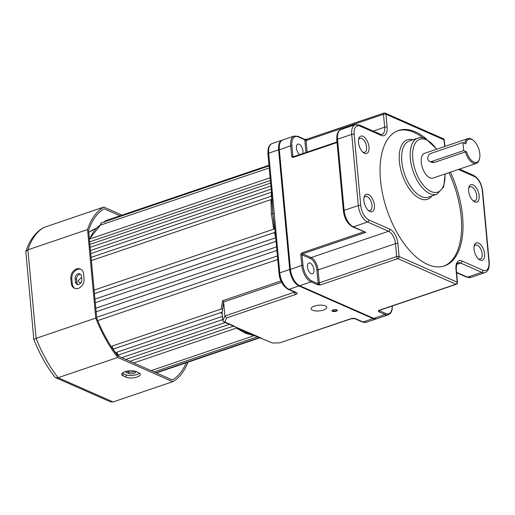 <?xml version="1.0" encoding="UTF-8"?>
<svg xmlns="http://www.w3.org/2000/svg" width="515" height="515" viewBox="0 0 515 515"><rect width="100%" height="100%" fill="white"/><g stroke="black" fill="none" stroke-linecap="round" stroke-linejoin="round"><path stroke-width="0.77" d="M81.119 282.49L79.316 282.619L78.113 280.772L81.486 277.295M336.804 309.824A2.659 0.972 174.7 0 0 334.312 309.618A2.659 0.972 174.7 0 0 332.162 310.403A2.659 0.972 174.7 0 0 332.471 311.292A2.659 0.972 174.7 0 0 335.96 311.292A2.659 0.972 174.7 0 0 337.035 309.953A2.659 0.972 174.7 0 0 336.804 309.824M332.439 310.191A2.182 0.798 174.7 0 0 332.42 310.313A2.182 0.798 174.7 0 0 332.819 310.712A2.182 0.798 174.7 0 0 335.284 310.815A2.182 0.798 174.7 0 0 336.765 309.914A2.182 0.798 174.7 0 0 336.726 309.792M325.332 305.904A7.847 2.865 174.7 0 0 316.448 305.55A7.847 2.865 174.7 0 0 311.124 308.794A7.847 2.865 174.7 0 0 312.547 310.242A7.847 2.865 174.7 0 0 321.431 310.597A7.847 2.865 174.7 0 0 326.755 307.346A7.847 2.865 174.7 0 0 325.332 305.904M281.505 282.027A10.467 5.343 -108.7 0 1 279.136 274.437A10.467 5.343 -108.7 0 1 279.104 274.051M236.456 328.081L245.089 333.141L254.107 335.658L151.127 370.613M233.398 326.124L129.896 361.26M225.242 322.525L122.158 357.519A1.745 0.888 71.3 0 0 122.139 357.835M116.95 352.91L117.175 352.106A1.745 0.888 71.3 0 0 117.137 352.781A1.745 0.888 71.3 0 0 118.701 354.874C117.742 355.131 117.098 354.532 116.77 353.084L116.815 352.453M222.429 316.377L117.175 352.106M112.135 346.846L112.386 345.971A1.745 0.888 71.3 0 0 112.309 346.788A1.745 0.888 71.3 0 0 113.867 348.88C112.907 349.131 112.27 348.539 111.942 347.084L112.032 346.292M281.634 282.278L223.568 301.99L222.635 309.464L221.257 309.019L112.386 345.971M221.257 309.019L222.551 300.773L280.952 280.952M277.418 255.955L96.794 317.266M276.903 250.425L96.131 311.787L276.903 250.425M276.574 246.852L95.803 308.215M276.059 241.316L95.288 302.678M275.731 237.763L94.96 299.125L275.725 237.75M275.242 232.709L275.126 232.233L274.444 232.548L275.313 236.082L276.034 235.683M274.444 232.548L94.451 293.647M271.791 196.267L271.663 199.273L270.954 199.62L271.386 213.995L273.697 229.194M376.671 318.759A13.957 7.126 -108.7 0 1 376.317 318.894A13.957 7.126 -108.7 0 1 373.034 318.618L298.932 285.954A13.957 7.126 -108.7 0 1 289.72 269.487L278.615 149.82A13.957 7.126 -108.7 0 1 282.143 140.138A13.957 7.126 -108.7 0 1 282.503 140.035M271.386 213.995L272.802 213.513L274.418 228.924L274.888 229.162L279.04 273.465A1.745 0.637 -5.3 0 1 279.774 272.86L289.72 269.487M275.821 235.645L275.519 235.123L276.24 234.724L272.21 191.335L271.508 191.876L271.791 192.256M271.109 196.666L271.373 193.634L272.081 193.093M223.568 301.99L222.551 300.773M222.635 309.464L222.074 312.901L222.828 320.665L224.92 316.049L294.477 292.102M221.032 312.225L221.952 312.657M257.468 336.765L272.467 342.99L279.729 342.868L350.741 318.766A3.489 1.275 174.7 0 1 355.582 318.682L363.094 321.991L373.034 318.618M261.369 338.098L233.488 326.137M270.954 199.62L91.38 260.571M271.508 192.237L90.737 253.599M270.922 185.973L90.157 247.335M270.414 180.501L89.79 241.818A1.745 0.888 71.3 0 1 89.616 241.554M269.248 167.935L100.831 224.978M223.652 302.363L224.92 316.049L226.658 317.909L224.81 321.984L223.716 321.856L222.828 320.665M355.582 318.682A1.745 1.358 -66.2 0 1 354.732 318.663L351.153 318.798L279.729 342.868M272.467 342.99L260.474 338.059M247.934 332.175L246.505 332.658L253.586 335.284M256.554 336.398L255.028 335.812M237.203 327.875L246.505 332.658L236.256 327.411L223.716 321.856M237.531 328.036L238.361 328.448M245.089 333.141L246.505 332.658L253.644 335.304M254.107 335.658L254.944 335.535M274.418 228.924L274.888 229.162L272.802 213.513L274.225 213.03M271.984 197.824L272.802 213.513L271.663 199.273M113.867 348.88L222.21 312.09M134.512 371.103L134.962 371.302A3.927 1.429 -5.3 0 1 135.677 372.023A3.927 1.429 -5.3 0 1 134.022 373.381A3.927 1.429 -5.3 0 1 128.576 373.472L126.574 372.59A3.927 1.429 -5.3 0 1 125.86 371.869A3.927 1.429 -5.3 0 1 126.001 371.418M126.935 371.199L128.422 371.856A3.927 1.429 174.7 0 0 133.874 371.766A3.927 1.429 174.7 0 0 134.911 371.283M137.003 377.019A7.847 2.865 174.7 0 0 140.312 374.308A7.847 2.865 174.7 0 0 138.889 372.866L135.883 371.54A7.847 2.865 174.7 0 0 126.999 371.186A7.847 2.865 174.7 0 0 121.675 374.437A7.847 2.865 174.7 0 0 123.098 375.879L126.104 377.205A7.847 2.865 174.7 0 0 137.003 377.019M122.306 373.156A7.847 2.865 174.7 0 0 122.873 373.452L125.879 374.778A7.847 2.865 174.7 0 0 136.778 374.598A7.847 2.865 174.7 0 0 139.456 373.169M78.943 284.351A3.927 3.058 -66.2 0 0 81.795 279.626L81.499 276.394A3.927 3.058 -66.2 0 0 79.883 273.883A3.927 3.058 -66.2 0 0 76.542 274.74A3.927 3.058 -66.2 0 0 75.106 278.564L75.409 281.795A3.927 3.058 -66.2 0 0 77.018 284.299A3.927 3.058 -66.2 0 0 78.943 284.351M78.351 288.355A7.847 6.109 -66.2 0 0 84.067 278.911L83.617 274.057A7.847 6.109 -66.2 0 0 80.392 269.042A7.847 6.109 -66.2 0 0 73.703 270.748A7.847 6.109 -66.2 0 0 70.838 278.396L71.282 283.25A7.847 6.109 -66.2 0 0 74.508 288.258A7.847 6.109 -66.2 0 0 78.351 288.355M120.085 215.791L104.223 208.807A92.443 47.193 71.3 0 0 88.586 230.456L96.717 318.09A92.443 47.193 71.3 0 0 117.877 355.962L172.313 379.954A92.443 47.193 71.3 0 0 186.282 362.76M122.068 215.122L103.798 207.069L43.492 227.611C35.316 232.432 29.432 240.408 25.827 251.539L27.9 249.82L36.114 338.336A94.187 48.088 71.3 0 0 58.105 377.701L113.094 401.938L172.737 381.692A94.187 48.088 71.3 0 0 187.93 362.2M103.798 207.069A94.187 48.088 71.3 0 0 87.55 229.574L27.9 249.82A94.187 48.088 71.3 0 1 44.155 227.315M87.55 229.574L95.758 318.09L36.114 338.336L33.861 339.578C39.533 353.754 46.511 366.229 54.796 377.006L55.697 377.707L58.105 377.701L117.755 357.455L172.737 381.692M95.758 318.09A94.187 48.088 71.3 0 0 117.755 357.455M75.023 288.452A7.847 6.109 113.8 0 1 72.287 283.688L71.836 278.84A7.847 6.109 113.8 0 1 74.469 271.431A7.847 6.109 113.8 0 1 80.881 269.293M80.578 274.347A3.927 3.058 -66.2 0 0 76.606 279.22L76.909 282.458A3.927 3.058 -66.2 0 0 77.829 284.499M55.697 377.707L110.377 401.809L113.094 401.938M33.848 339.546L25.827 251.539M463.667 150.605L466.635 151.912A12.212 6.232 71.3 0 0 473.858 162.077A12.212 6.232 71.3 0 0 479.471 158.871A12.212 6.232 71.3 0 0 473.156 140.26A12.212 6.232 71.3 0 0 471.759 139.436A12.212 6.232 71.3 0 0 465.882 143.827L462.921 142.52L430.965 153.367A4.358 3.393 -66.2 0 0 427.843 157.32A4.358 3.393 -66.2 0 0 429.581 161.401A4.358 3.393 -66.2 0 0 431.718 161.453L463.667 150.605L462.921 142.52M464.723 143.318A13.081 6.676 -108.7 0 1 467.89 138.612A13.081 6.676 -108.7 0 1 470.974 138.87A13.081 6.676 -108.7 0 1 472.467 139.752L473.156 140.26M479.471 158.871L479.233 159.689A13.081 6.676 -108.7 0 1 476.304 163.384A13.081 6.676 -108.7 0 1 473.221 163.126A13.081 6.676 -108.7 0 1 465.393 151.919L466.635 151.912M362.972 136.308A9.154 4.674 -108.7 0 1 369.017 147.116A9.154 4.674 -108.7 0 1 364.549 153.29A9.154 4.674 -108.7 0 1 363.5 152.665A9.154 4.674 -108.7 0 1 358.768 138.709A9.154 4.674 -108.7 0 1 362.972 136.308M362.785 152.06A7.416 3.785 71.3 0 0 362.978 152.15A7.416 3.785 71.3 0 0 364.723 152.298A7.416 3.785 71.3 0 0 366.358 145.616A7.416 3.785 71.3 0 0 361.704 138.406A7.416 3.785 71.3 0 0 359.959 138.258A7.416 3.785 71.3 0 0 358.562 139.629M473.131 184.866A9.154 4.674 -108.7 0 1 479.175 195.668A9.154 4.674 -108.7 0 1 474.708 201.841A9.154 4.674 -108.7 0 1 473.658 201.223A9.154 4.674 -108.7 0 1 468.92 187.267A9.154 4.674 -108.7 0 1 473.131 184.866M472.944 200.612A7.416 3.785 71.3 0 0 473.137 200.708A7.416 3.785 71.3 0 0 474.882 200.856A7.416 3.785 71.3 0 0 476.517 194.174A7.416 3.785 71.3 0 0 471.862 186.964A7.416 3.785 71.3 0 0 470.118 186.816A7.416 3.785 71.3 0 0 468.721 188.187M478.532 243.08A9.154 4.674 -108.7 0 1 484.576 253.882A9.154 4.674 -108.7 0 1 480.109 260.056A9.154 4.674 -108.7 0 1 479.059 259.438A9.154 4.674 -108.7 0 1 474.321 245.481A9.154 4.674 -108.7 0 1 478.532 243.08M478.338 258.826A7.416 3.785 71.3 0 0 478.538 258.923A7.416 3.785 71.3 0 0 480.283 259.071A7.416 3.785 71.3 0 0 481.918 252.389A7.416 3.785 71.3 0 0 477.263 245.179A7.416 3.785 71.3 0 0 475.519 245.031A7.416 3.785 71.3 0 0 474.122 246.402M368.373 194.522A9.154 4.674 -108.7 0 1 374.418 205.331A9.154 4.674 -108.7 0 1 369.95 211.504A9.154 4.674 -108.7 0 1 368.901 210.88A9.154 4.674 -108.7 0 1 364.163 196.93A9.154 4.674 -108.7 0 1 368.373 194.522M368.186 210.275A7.416 3.785 71.3 0 0 368.38 210.365A7.416 3.785 71.3 0 0 370.124 210.513A7.416 3.785 71.3 0 0 371.759 203.831A7.416 3.785 71.3 0 0 367.105 196.621A7.416 3.785 71.3 0 0 365.36 196.472A7.416 3.785 71.3 0 0 363.963 197.85M426.665 139.198A71.514 36.507 71.3 0 0 415.393 131.879A71.514 36.507 71.3 0 0 398.552 130.462A71.514 36.507 71.3 0 0 382.8 194.921A71.514 36.507 71.3 0 0 427.695 264.485A71.514 36.507 71.3 0 0 444.529 265.901A71.514 36.507 71.3 0 0 450.374 172.184M443.814 266.126A71.514 36.507 71.3 0 0 448.951 172.667M422.995 137.846A71.514 36.507 71.3 0 0 413.97 132.361A71.514 36.507 71.3 0 0 397.85 130.72M311.195 273.665A5.671 2.897 71.3 0 0 312.528 273.774A5.671 2.897 71.3 0 0 313.777 268.669A5.671 2.897 71.3 0 0 310.217 263.152A5.671 2.897 71.3 0 0 308.884 263.043A5.671 2.897 71.3 0 0 307.635 268.148A5.671 2.897 71.3 0 0 311.195 273.665M299.859 154.59A5.671 2.897 -108.7 0 1 296.55 148.983A5.671 2.897 -108.7 0 1 297.85 144.123A5.671 2.897 -108.7 0 1 299.189 144.232A5.671 2.897 -108.7 0 1 302.331 148.314A5.671 2.897 -108.7 0 1 302.633 153.65M467.89 138.612L424.579 153.316A13.081 6.676 71.3 0 0 421.695 165.103A13.081 6.676 71.3 0 0 429.909 177.83A13.081 6.676 71.3 0 0 432.986 178.087L476.304 163.384M429.581 161.401L431.866 162.405L434.145 162.521L465.393 151.919M374.444 318.637L373.665 318.405A13.448 6.869 -108.7 0 1 372.989 318.154L298.887 285.49A13.448 6.869 -108.7 0 1 290.003 269.615L278.905 149.949L290.685 145.726A13.957 7.126 -108.7 0 1 294.213 136.044L282.851 139.9A13.957 7.126 71.3 0 0 280.81 141.483A13.957 7.126 71.3 0 0 279.323 149.582L290.428 269.242A13.957 7.126 71.3 0 0 299.64 285.716L373.742 318.379A13.957 7.126 71.3 0 0 374.444 318.637A13.957 7.126 71.3 0 0 377.031 318.656L388.394 314.8A13.957 7.126 -108.7 0 1 385.104 314.523L378.512 311.614L378.512 310.506L379.143 310.564A0.869 0.676 113.8 0 1 378.512 311.614M317.594 284.763A0.869 0.676 113.8 0 0 318.231 283.714A2.614 1.333 -108.7 0 1 318.07 282.87L316.867 269.931A9.592 4.899 71.3 0 0 310.539 258.607L302.022 254.854L303 265.367A13.081 6.676 71.3 0 0 311.633 280.804L320.433 284.904L317.594 284.763L311.002 281.86A13.957 7.126 -108.7 0 1 301.79 265.386L300.812 254.88A1.745 1.358 113.8 0 1 302.086 252.781L363.835 231.814M278.905 149.949A13.448 6.869 -108.7 0 1 280.34 142.146L280.81 141.483M352.485 226.819C347.477 223.871 344.445 218.592 343.389 210.97L336.791 139.822A1.745 0.637 -5.3 0 1 337.525 139.217L344.129 210.371A13.957 7.126 71.3 0 0 353.341 226.838L365.856 232.355L352.485 226.819A1.745 1.358 -66.2 0 0 353.341 226.838L367.543 222.017A13.957 7.126 -108.7 0 1 358.331 205.549L351.726 134.396A13.957 7.126 -108.7 0 1 355.253 124.714L341.052 129.535A13.957 7.126 71.3 0 0 337.525 139.217L351.726 134.396A1.745 0.637 174.7 0 1 354.153 134.357L360.751 205.511A12.212 6.232 71.3 0 0 368.811 219.918L389.842 229.188A12.212 6.232 -108.7 0 1 397.902 243.595L399.099 256.534L457.185 282.136L455.981 269.197A12.212 6.232 -108.7 0 1 461.942 260.97L482.973 270.24A12.212 6.232 71.3 0 0 488.935 262.006L482.33 190.859A12.212 6.232 71.3 0 0 474.27 176.445L458.414 169.454M306.934 139.365L304.88 139.79A0.869 0.676 -66.2 0 0 304.52 139.237L306.522 139.333A1.745 0.888 71.3 0 0 306.077 140.543L307.152 152.112M157.577 372.12A1.745 0.888 71.3 0 0 158.214 372.287L157.307 372.21M104.635 222.274L105.446 220.761A1.745 0.888 71.3 0 0 104.996 221.592M100.74 225.074L100.554 224.34L101.358 222.828A1.745 0.888 71.3 0 0 100.921 224.038A1.745 0.888 71.3 0 0 101.165 224.997M112.708 348.797A78.486 40.073 71.3 0 0 117.175 354.223M117.536 354.623A78.486 40.073 71.3 0 0 119.39 356.625M128.042 371.688A75.872 38.734 71.3 0 0 129.149 372.081M222.222 314.176A78.486 40.073 -108.7 0 1 220.935 312.534M275.712 237.582A78.486 40.073 -108.7 0 1 275.313 236.082M275.519 235.123L275.055 230.623M271.508 191.876L271.881 196.37M366.377 322.268L362.238 321.972A1.745 1.358 -66.2 0 0 363.094 321.991A13.957 7.126 71.3 0 0 366.377 322.268L376.317 318.894M276.24 234.724L279.774 272.86A13.957 7.126 71.3 0 0 288.986 289.327L298.932 285.954M295.642 292.617L288.136 289.308A1.745 1.358 -66.2 0 0 288.986 289.327L296.498 292.642A1.745 1.358 113.8 0 1 295.642 292.617L295.661 292.629M226.658 317.909L295.661 294.483A3.489 1.275 174.7 0 0 296.498 292.642M224.81 321.984L234.499 326.253M272.21 191.335L268.675 153.193A1.745 0.637 -5.3 0 0 267.942 153.798C267.71 148.005 269.133 144.58 272.203 143.511A13.957 7.126 71.3 0 0 268.675 153.193L278.615 149.82M100.663 224.862A78.486 40.073 71.3 0 0 89.61 239.031M271.373 193.634A78.486 40.073 -108.7 0 1 271.521 192.359M88.754 232.252L95.372 228.776A75.872 38.734 71.3 0 0 88.78 232.503M294.87 292.275A1.745 0.637 -5.3 0 1 294.509 292.43A1.745 0.888 -108.7 0 0 295.661 294.483M351.153 318.798A1.745 0.888 -108.7 0 1 350.741 318.766M270.163 177.746L89.636 239.024A1.745 0.888 71.3 0 0 89.398 239.192M97.708 320.53A1.745 0.888 71.3 0 0 98.011 320.523A1.745 0.888 71.3 0 0 98.12 320.465M71.836 278.84L70.838 278.396M72.287 283.688L71.282 283.25M76.606 279.22L75.106 278.564M76.909 282.458L75.409 281.795M122.873 373.452L123.098 375.879M125.879 374.778L126.104 377.205M126.452 371.309L126.574 372.59M128.422 371.856L128.576 373.472M436.495 149.266A27.907 14.246 71.3 0 0 426.381 139.829A27.907 14.246 71.3 0 0 412.76 158.639A27.907 14.246 71.3 0 0 431.184 191.574A27.907 14.246 71.3 0 0 444.902 174.044M429.916 193.672A29.651 15.141 -108.7 0 1 411.298 164.832A29.651 15.141 -108.7 0 1 417.832 138.104L409.309 140.994A29.651 15.141 71.3 0 0 402.775 167.723A29.651 15.141 71.3 0 0 421.392 196.563A29.651 15.141 71.3 0 0 428.371 197.155L436.894 194.258A29.651 15.141 -108.7 0 1 429.916 193.672M431.943 195.938A31.396 16.029 -108.7 0 1 420.124 198.661A31.396 16.029 -108.7 0 1 399.556 163.12A31.396 16.029 -108.7 0 1 412.876 139.784M372.989 318.154L373.742 318.379L385.104 314.523A0.869 0.676 113.8 0 0 385.741 313.474A13.081 6.676 71.3 0 0 392.205 306.032M456.322 284.267A1.745 1.745 0 0 0 457.5 282.458A1.745 0.637 -5.3 0 0 457.185 282.136A1.745 1.358 -66.2 0 1 455.917 284.235A1.745 0.888 71.3 0 0 456.322 284.267L378.924 310.545A1.745 0.888 71.3 0 1 378.512 310.506L455.917 284.235L397.831 258.633L320.433 284.904A1.745 0.888 71.3 0 1 319.281 282.844L396.679 256.573L395.481 243.64A10.467 5.343 71.3 0 0 388.568 231.286L367.543 222.017A1.745 1.358 113.8 0 0 368.811 219.918M298.887 285.49L299.64 285.716L311.002 281.86A0.869 0.676 113.8 0 0 311.633 280.804M290.003 269.615L301.79 265.386L303 265.367M337.042 142.501L293.235 157.371A1.745 1.358 113.8 0 1 291.664 156.232L290.685 145.726L291.896 145.706L292.874 156.212L293.833 156.637M444.6 146.518L443.981 139.829L385.902 114.227L387.1 127.166A12.212 6.232 -108.7 0 1 381.139 135.394L360.107 126.124A12.212 6.232 71.3 0 0 354.153 134.357M343.389 210.97A1.745 0.637 -5.3 0 1 344.129 210.371L358.331 205.549A1.745 0.637 174.7 0 1 360.751 205.511M365.856 232.355L302.659 253.805L311.169 257.558L388.568 231.286A1.745 1.358 113.8 0 0 389.842 229.188M456.56 272.338L467.504 277.16L481.705 272.338L460.674 263.068A10.467 5.343 71.3 0 0 458.208 262.862C458.318 263.081 456.309 262.09 456.303 269.519A1.745 0.637 174.7 0 0 455.981 269.197M470.787 277.437L466.648 277.134A1.745 1.358 -66.2 0 0 467.504 277.16A13.957 7.126 71.3 0 0 470.787 277.437L484.988 272.615A13.957 7.126 -108.7 0 1 481.705 272.338A1.745 1.358 -66.2 0 0 482.973 270.24M456.863 264.362L460.674 263.068A1.745 1.358 -66.2 0 0 461.942 260.97M379.156 310.461A2.614 1.333 -108.7 0 1 379.143 310.564L385.741 313.474M310.539 258.607A0.869 0.676 -66.2 0 1 311.169 257.558A10.467 5.343 -108.7 0 1 318.077 269.911L395.481 243.64A1.745 0.637 174.7 0 1 397.902 243.595M316.867 269.931L318.077 269.911L319.281 282.844L318.07 282.87M373.208 131.1L384.679 127.205L383.475 114.272L306.077 140.543L304.867 140.563A2.614 1.333 -108.7 0 1 304.88 139.79L298.282 136.887A13.081 6.676 71.3 0 0 291.896 145.706M381.139 135.394A1.745 1.358 -66.2 0 0 380.424 134.28L382.033 134.466A10.467 5.343 71.3 0 0 384.679 127.205A1.745 0.637 174.7 0 1 387.1 127.166M305.974 152.511L304.867 140.563M444.883 146.421L444.297 140.151A1.745 0.637 174.7 0 0 443.981 139.829A1.745 1.358 -66.2 0 0 443.267 138.715L385.181 113.113A1.745 1.358 113.8 0 1 385.902 114.227A1.745 0.637 174.7 0 0 383.475 114.272A1.745 0.888 71.3 0 1 383.92 113.062L306.522 139.333M459.438 169.107L473.555 175.332A1.745 1.358 113.8 0 1 474.27 176.445M473.555 175.332C478.57 178.274 481.596 183.559 482.652 191.181A1.745 0.637 174.7 0 0 482.33 190.859M482.652 191.181L489.25 262.328A1.745 0.637 174.7 0 0 488.935 262.006M360.107 126.124A1.745 1.358 -66.2 0 0 359.393 125.01L355.253 124.714M399.099 256.534A1.745 1.358 113.8 0 1 397.831 258.633A1.745 0.888 71.3 0 1 396.679 256.573A1.745 0.637 -5.3 0 1 399.099 256.534M293.659 156.779A0.869 0.444 71.3 0 0 293.453 156.766A0.869 0.444 71.3 0 0 293.235 157.371M302.086 252.781A0.869 0.444 71.3 0 0 302.659 253.805A0.869 0.676 -66.2 0 0 302.022 254.854L300.812 254.88M298.282 136.887A0.869 0.676 -66.2 0 0 297.928 136.327L304.52 139.237M293.37 156.811A0.869 0.676 113.8 0 1 292.874 156.212L291.664 156.232M431.718 161.453L434.145 162.521M118.611 356.283L115.637 352.981M271.811 196.118L267.942 153.798M272.203 143.511L282.143 140.138M95.372 228.776L96.157 228.512M89.385 239.037L100.657 224.843M256.888 336.54L255.041 335.819M288.136 289.308C283.121 286.366 280.089 281.081 279.04 273.465M354.732 318.663L362.238 321.972M222.725 319.564L118.701 354.874M237.145 327.843L133.733 362.946M229.278 324.308L125.776 359.444M259.354 337.57L155.858 372.706M259.856 337.789L158.214 372.287M257.449 336.771L154.011 371.888M269.004 165.244L105.446 220.761M269.062 165.901L101.358 222.828M270.652 183.05L89.887 244.419M271.804 196.022L91.084 257.371M271.218 189.166L90.453 250.528M277.746 259.509L97.728 320.581M274.598 228.847L94.123 290.106M436.784 149.17L425.667 138.715C422.944 137.505 420.33 137.299 417.832 138.104M380.424 134.28L359.393 125.01M489.25 262.328C489.475 268.122 488.059 271.553 484.988 272.615M457.5 282.458L456.303 269.519M445.192 173.941L443.647 187.048L436.894 194.258M336.99 141.986L293.235 156.772M444.297 140.151A1.745 1.745 0 0 0 443.267 138.715M385.181 113.113A1.745 1.745 0 0 0 383.92 113.062M466.648 277.134L456.593 272.705M336.791 139.822C336.565 134.029 337.982 130.598 341.052 129.535M297.928 136.327L294.213 136.044M388.394 314.8L390.467 313.339L391.394 311.852L392.076 309.727L392.359 305.981"/></g></svg>
